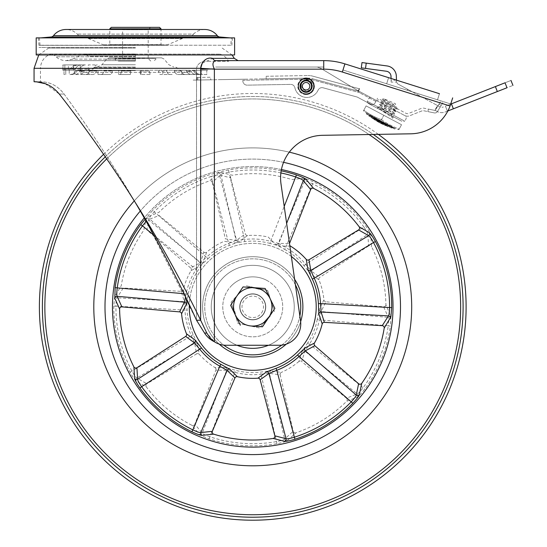 <?xml version="1.0" encoding="UTF-8"?>
<svg xmlns="http://www.w3.org/2000/svg" width="547" height="547" viewBox="0 0 547 547"><rect width="100%" height="100%" fill="white"/><g stroke="black" fill="none" stroke-linecap="round" stroke-linejoin="round"><path stroke-width="0.41" stroke-dasharray="2.73 2.05" d="M234.608 54.96L36.191 54.96M36.191 37.887L234.608 37.887M135.403 45.353L38.96 45.353L135.403 45.353M135.403 47.486L38.96 47.486L135.403 47.486M196.523 69.168L196.523 320.241L196.523 69.168M45.162 83.705L59.281 94.022C77.168 116.757 107.568 157.974 135.403 202.691C109.325 157.974 80.847 116.757 64.088 94.022C53.804 80.662 42.14 82.112 40.457 81.715L40.457 81.715C42.153 82.105 53.852 80.696 64.088 94.022C80.847 116.757 109.338 157.994 135.403 202.691C156.613 236.133 183.601 284.782 200.646 320.241L206.814 333.061L214.376 341.752L214.376 69.168L200.646 69.168L200.681 68.307L214.349 68.922C212.133 64.587 212.571 61.825 215.662 60.635L228.222 60.635L215.662 60.635A4.267 3.337 90 0 1 212.708 58.358L234.287 58.358M34.058 81.715L40.457 81.715L40.457 68.307L196.558 68.307L40.457 68.307C40.827 61.408 44.218 56.683 50.645 54.139L220.154 54.139L36.191 53.975L135.403 53.975L51.664 53.975L53.804 54.796L135.403 54.796L135.403 53.975L135.403 54.796L53.804 54.796L55.992 56.772L135.403 56.772L135.403 54.796L135.403 56.772L55.992 56.772C58.871 59.302 62.228 60.587 66.057 60.635L72.628 59.124L135.403 59.124L135.403 60.635L135.403 56.772L135.403 60.635L66.057 60.635L135.403 60.635L135.403 59.124L72.628 59.124L81.353 54.885L135.403 54.885L135.403 59.124L135.403 54.885L81.353 54.885L84.197 54.235L135.403 54.235L135.403 54.885L135.403 54.235L84.197 54.235L88.881 56.225L135.403 56.225L135.403 54.235L135.403 56.225L88.881 56.225M200.646 69.168L200.646 320.241L196.523 320.241L146.172 221.412L148.271 219.737L200.489 262.471L203.901 252.208L159.054 215.504L148.271 219.737M365.519 68.416L361.287 67.842L362.005 62.556L366.23 63.131L365.519 68.416L386.387 71.24A5.333 5.333 0 0 1 391.009 76.389L391.153 82.132L396.479 82.002L397.594 83.821L407.693 89.325L407.194 90.241L386.661 83.773L388.589 77.667L439.46 93.708L388.589 77.667L439.46 93.708L437.532 99.807L439.46 93.708M366.23 63.131L387.105 65.955A10.666 10.666 0 0 1 396.343 76.259L396.479 82.002L397.594 83.821L412.383 91.882L437.532 99.807L408.294 90.59L412.383 91.882L407.693 89.325M445.449 106.173L447.398 111.137L445.449 106.173L447.398 111.137L445.449 106.173L450.721 104.108L445.449 106.173L447.398 111.137L445.449 106.173L447.398 111.137L453.36 108.798L451.412 103.834L505.038 82.795C512.977 79.684 512.977 79.684 505.038 82.795L506.987 87.759C514.925 84.648 514.925 84.648 506.987 87.759L483.056 97.154M447.398 111.137L445.279 111.971A9.6 9.6 0 0 1 437.183 111.465A9.6 9.6 0 0 0 445.279 111.971L447.856 110.959M437.545 105.585L439.733 106.781A4.267 4.267 0 0 0 443.33 107.007A4.267 4.267 0 0 1 439.733 106.781L437.73 105.687L435.18 110.371L437.183 111.465L434.803 110.166L437.545 105.585L434.92 104.156L437.73 105.687M391.153 82.132L391.057 78.447M396.438 80.142L391.105 80.347M396.438 80.218L396.479 82.002M135.403 48.074L48.615 48.074L135.403 48.074M202.24 63.281L212.708 58.358M226.089 345.253A21.333 21.333 -0.1 0 1 214.376 341.752L214.369 69.161L214.376 341.752A21.333 21.333 179.9 0 0 226.089 345.253L279.428 345.253A21.333 21.333 0 0 0 300.549 320.904A21.333 21.333 0 0 1 279.428 345.253A21.333 21.333 0 0 0 300.549 320.904L281.014 184.004A42.673 42.673 0 0 1 322.532 135.314L410.79 133.81A42.673 42.673 0 0 0 450.065 105.995L342.34 72.033L344.904 63.89A70.406 70.406 0 0 0 323.735 60.635L215.662 60.635L323.735 60.635L323.735 69.168L214.369 69.161L323.735 69.161A61.873 61.873 0 0 1 342.34 72.033L342.983 69.995L342.34 72.033A61.873 61.873 0 0 0 323.735 69.168L214.376 69.168M452.684 97.872L450.755 103.978L342.983 69.995L450.755 103.978L450.277 105.503L450.721 104.108M311.633 86.235A5.545 5.545 0 0 1 306.088 91.787A5.545 5.545 0 0 1 300.535 86.235A5.545 5.545 0 0 1 306.088 80.689A5.545 5.545 0 0 1 311.633 86.235A5.545 5.545 0 0 0 306.088 80.689A5.545 5.545 0 0 0 300.535 86.235A5.545 5.545 0 0 0 306.088 91.787A5.545 5.545 0 0 0 311.633 86.235A5.545 5.545 0 0 1 306.088 91.787A5.545 5.545 0 0 1 300.535 86.235A5.545 5.545 0 0 1 306.088 80.689A5.545 5.545 0 0 1 311.633 86.235A5.545 5.545 0 0 0 306.088 80.689A5.545 5.545 0 0 0 300.535 86.235A5.545 5.545 0 0 0 306.088 91.787A5.545 5.545 0 0 0 311.633 86.235M265.76 306.846A13.012 13.012 0 0 1 252.748 319.865A13.012 13.012 0 0 1 239.73 306.846A13.012 13.012 0 0 1 252.748 293.835A13.012 13.012 0 0 1 265.76 306.846A13.012 13.012 0 0 0 252.748 293.835A13.012 13.012 0 0 0 239.73 306.846A13.012 13.012 0 0 0 252.748 319.865A13.012 13.012 0 0 0 265.76 306.846A13.012 13.012 0 0 1 252.748 319.865A13.012 13.012 0 0 1 239.73 306.846A13.012 13.012 0 0 1 252.748 293.835A13.012 13.012 0 0 1 265.76 306.846A13.012 13.012 0 0 0 252.748 293.835A13.012 13.012 0 0 0 239.73 306.846A13.012 13.012 0 0 0 252.748 319.865A13.012 13.012 0 0 0 265.76 306.846M196.564 68.307C197.515 61.51 206.349 60.56 208.284 61.339C206.588 60.512 197.549 61.49 196.564 68.307M208.284 61.339L228.619 61.339L208.284 61.339M146.199 218.848A2.133 2.092 13.4 0 1 149.215 218.615C149.495 217.412 151.177 215.156 154.254 211.86L152.729 210.383C148.866 214.568 146.692 217.391 146.199 218.848L145.762 220.68L135.403 202.691M214.376 341.752C210.294 339.742 207.019 336.849 204.544 333.061L196.523 320.241M410.79 133.81A42.673 42.673 0 0 0 450.065 105.995A42.673 42.673 0 0 1 410.79 133.81L322.532 135.314L410.79 133.81M281.014 184.004A42.673 42.673 0 0 1 322.532 135.314A42.673 42.673 0 0 0 281.014 184.004L300.549 320.904L281.014 184.004M450.749 104.012L450.065 105.995L450.755 103.978L450.065 105.995L342.34 72.033A61.873 61.873 0 0 0 323.735 69.168M388.589 77.667L386.661 83.773L407.406 90.31L407.891 89.434M412.383 91.882L434.92 104.156L412.383 91.882M435.18 110.371L434.803 110.166M323.598 67.035L317.171 67.035L323.598 67.035M215.662 67.035L323.735 67.035L215.662 67.035C245.227 67.035 245.227 67.035 215.662 67.035M322.115 69.127A19.2 19.2 -149 0 0 317.171 67.035A19.2 19.2 31 0 1 322.115 69.127L358.135 90.768L322.115 69.127M359.454 88.573L358.135 90.768L359.454 88.573M385.32 112.477C373.827 106.371 373.827 106.371 385.32 112.477C396.814 118.59 396.814 118.59 385.32 112.477M368.528 103.554L402.113 121.407L368.528 103.554A2.133 2.133 0 0 1 367.413 101.352A5.333 5.333 0 0 1 370.428 97.311L404.718 115.54L370.428 97.311M406.223 116.34L404.718 115.54L406.223 116.34A5.333 5.333 0 0 1 404.554 121.099L367.413 101.352L404.554 121.099A2.133 2.133 0 0 1 402.113 121.407M312.05 78.611L311.769 79.643L312.05 78.611L358.524 91.219L312.05 78.611A14.509 14.509 0 0 0 307.995 78.112L241.542 79.267L307.995 78.112A14.509 14.509 0 0 1 312.05 78.611L358.524 91.219A8.109 8.109 0 0 1 358.593 91.233A8.109 8.109 0 0 0 358.524 91.219L312.05 78.611M358.251 92.245L358.524 91.219A8.109 8.109 0 0 1 360.213 91.882L359.707 92.826L375.885 101.421L375.085 102.932C374.004 104.559 372.562 104.997 370.757 104.251C372.562 104.997 374.004 104.559 375.085 102.932L376.384 100.484L360.213 91.882L376.384 100.484L375.085 102.932C374.004 104.559 372.562 104.997 370.757 104.251L357.198 97.045L323.092 87.8L357.198 97.045L370.757 104.251L357.198 97.045L323.092 87.8A4.267 4.267 0 0 0 318.08 90.173A12.266 12.266 0 0 1 294.888 87.752A4.267 4.267 0 0 0 290.642 84.388L247.189 85.147A4.267 4.267 -136 0 1 242.847 80.956A4.267 4.267 -136 0 0 247.189 85.147L290.642 84.388A4.267 4.267 0 0 1 294.888 87.752A12.266 12.266 0 0 0 318.08 90.173A4.267 4.267 0 0 1 323.092 87.8L357.198 97.045L370.757 104.251C372.562 104.997 374.004 104.559 375.085 102.932L377.587 98.221L375.885 101.421L359.707 92.826A7.043 7.043 0 0 0 358.251 92.245A7.043 7.043 0 0 1 359.707 92.826L360.213 91.882A8.109 8.109 0 0 0 358.524 91.219L358.251 92.245L311.769 79.643A13.443 13.443 0 0 0 308.016 79.178A13.443 13.443 0 0 1 311.769 79.643L358.251 92.245M301.335 85.27A5.545 5.545 0 0 0 306.976 90.72A5.545 5.545 0 0 0 312.426 85.072A5.545 5.545 0 0 0 306.785 79.623A5.545 5.545 0 0 0 301.335 85.27A5.545 5.545 0 0 1 306.785 79.623A5.545 5.545 0 0 1 312.426 85.072A5.545 5.545 0 0 1 306.976 90.72A5.545 5.545 0 0 1 301.335 85.27M242.841 80.313L242.847 80.956L242.841 80.313L308.016 79.178L242.841 80.313M359.652 88.682L358.449 90.946L359.652 88.682M197.829 77.469L210.622 77.25L210.663 79.807L197.877 80.033L197.829 77.469L196.852 77.489L196.893 80.047L196.852 77.489L196.893 80.047L212.626 79.773L193.098 80.115L241.542 79.267L193.098 80.115L212.626 79.773L210.663 79.807L210.622 77.25L197.829 77.469L197.877 80.033L196.893 80.047M359.283 88.771L358.593 91.233L359.283 88.771A10.666 10.666 0 0 0 359.194 88.744A10.666 10.666 0 0 1 359.283 88.771M312.72 76.142L359.194 88.744L312.72 76.142A17.066 17.066 0 0 0 307.954 75.548A17.066 17.066 0 0 1 312.72 76.142M266.157 76.279L307.954 75.548L266.157 76.279L266.198 78.836L307.995 78.112L261.931 78.912L266.198 78.836L266.157 76.279M244.953 79.212L220.701 79.636L244.953 79.212M360.213 91.882L358.511 90.98L360.213 91.882M376.384 100.484L404.718 115.54A5.764 5.764 0 0 0 409.539 115.814L422.209 110.802A2.133 2.133 0 0 1 423.419 110.692L434.311 112.908A2.988 2.988 0 0 0 437.456 111.54L442.872 102.699L437.456 111.54A2.988 2.988 0 0 1 434.311 112.908L427.877 111.602L434.311 112.908A2.988 2.988 0 0 0 437.456 111.54A2.988 2.988 0 0 1 434.311 112.908L423.419 110.692A2.133 2.133 0 0 0 422.209 110.802L409.539 115.814A5.764 5.764 0 0 1 404.718 115.54L376.384 100.484M439.015 104.094L435.268 110.207A0.424 0.424 0 0 1 434.824 110.398L428.39 109.092L427.877 111.602L428.39 109.092L434.824 110.398A0.424 0.424 0 0 0 435.268 110.207L440.691 101.366L439.015 104.094L441.203 105.434L439.015 104.094L441.203 105.434L437.456 111.54L441.203 105.434M435.268 110.207A0.424 0.424 0 0 1 434.824 110.398L423.932 108.183A4.691 4.691 0 0 0 421.272 108.415L408.595 113.434A3.2 3.2 0 0 1 405.915 113.284L378.715 98.822L377.512 101.079M398.893 129.666L401.525 124.723L366.107 105.892L401.525 124.723L399.269 128.955L398.284 128.764L399.132 129.215L398.284 128.764A106.986 92.648 118 0 1 382.271 120.251L380.575 119.349L382.271 120.251A106.986 92.648 118 0 0 398.284 128.764L399.132 129.215L398.893 129.666A108.846 108.846 0 0 1 395.378 128.504L366.415 113.106L366.381 114.008L367.003 113.544L394.681 128.258A108.846 108.846 0 0 1 392.445 127.424L368.945 114.932L368.904 116.08L369.717 115.472L391.563 127.082A108.846 108.846 0 0 1 389.491 126.241L371.577 116.716L371.529 117.961L372.432 117.277L388.548 125.844A108.846 108.846 0 0 1 386.531 124.955L374.298 118.453L374.257 119.649L375.153 118.972L385.621 124.538A108.846 108.846 0 0 1 383.659 123.601L377.027 120.08L376.986 121.338L377.95 120.607L382.702 123.13L377.95 120.607M363.475 110.843L363.721 110.385L364.569 110.836L363.851 110.132L366.107 105.892L363.851 110.132L364.569 110.836A106.986 92.648 -62 0 0 380.575 119.349L382.271 120.251L381.56 119.547L383.816 115.308L381.56 119.547L380.575 119.349A106.986 92.648 -62 0 1 364.569 110.836L363.721 110.385L363.475 110.843A108.846 108.846 0 0 0 366.415 113.106L395.378 128.504L394.64 129.037L366.381 114.008L394.64 129.037L394.681 128.258L367.003 113.544A108.846 108.846 0 0 0 368.945 114.932L392.445 127.424L391.515 128.094L368.904 116.08L391.515 128.094L391.563 127.082L369.717 115.472A108.846 108.846 0 0 0 371.577 116.716L389.491 126.241L388.486 126.972L371.529 117.961L388.486 126.972L388.548 125.844L372.432 117.277A108.846 108.846 0 0 0 374.298 118.453L386.531 124.955L385.56 125.66L374.257 119.649L385.56 125.66L385.621 124.538L375.153 118.972A108.846 108.846 0 0 0 377.027 120.08L383.659 123.601L382.633 124.347L376.986 121.338L382.633 124.347L382.702 123.13M377.533 107.581L378.551 107.793L377.533 107.581C376.411 107.67 394.045 118.036 392.616 118.289L393.218 117.167L391.296 116.511L390.961 114.754L392.602 115.232L393.218 117.167C393.956 117.031 379.221 108.675 377.868 107.431L377.881 107.178C377.382 106.398 394.886 115.109 394.572 114.385L394.004 112.6L379.666 106.665L392.602 115.232M394.572 114.385C395.29 114.207 378.018 104.415 379.262 104.552L395.98 111.745L395.413 109.961L381.061 104.026L394.004 112.6M395.98 111.745C396.568 111.485 380.384 102.385 380.664 101.913L380.691 101.899C380.103 101.099 397.737 109.851 397.375 109.113L396.807 107.321L382.462 101.386L395.413 109.961M397.375 109.113C398.107 108.942 381.334 99.465 382.066 99.28L395.563 105.25L395.44 103.725L383.871 98.747L396.807 107.321M379.262 104.552L381.061 104.026M306.088 91.568A5.333 5.333 0 0 0 311.421 86.235A5.333 5.333 0 0 0 306.088 80.901A5.333 5.333 0 0 0 300.754 86.235A5.333 5.333 0 0 0 306.088 91.568A5.333 5.333 0 0 0 311.421 86.235A5.333 5.333 0 0 0 306.088 80.901A5.333 5.333 0 0 0 300.754 86.235A5.333 5.333 0 0 0 306.088 91.568M306.088 94.556A8.321 8.321 0 0 1 297.766 86.235A8.321 8.321 0 0 1 306.088 77.913A8.321 8.321 0 0 1 314.409 86.235A8.321 8.321 0 0 1 306.088 94.556A8.321 8.321 0 0 0 314.409 86.235A8.321 8.321 0 0 0 306.088 77.913M313.821 86.235A7.733 7.733 0 0 0 306.088 78.501A7.733 7.733 0 0 0 298.354 86.235A7.733 7.733 0 0 0 306.088 93.968A7.733 7.733 0 0 0 313.821 86.235M306.088 82.501A3.733 3.733 0 0 0 302.354 86.235A3.733 3.733 0 0 0 306.088 89.968A3.733 3.733 0 0 0 309.821 86.235A3.733 3.733 0 0 0 306.088 82.501M120.039 61.059L135.403 61.059L120.039 61.059L122.596 58.502L155.669 58.502L122.596 58.502L122.596 29.695L135.403 29.695L122.596 29.695L120.251 27.35L159.512 27.35M110.439 45.271L160.36 45.271L110.439 45.271L109.797 44.635L135.403 44.635L109.797 44.635L109.797 29.483M181.919 74.501L178.028 74.501A6.4 4.157 90 0 1 174.336 71.042A6.4 4.157 90 0 0 178.028 74.501L189.864 74.501L181.919 74.501L181.919 70.235L166.035 70.235L182.513 70.235L173.474 70.235A1.491 0.971 -90 0 1 174.336 71.042L180.989 71.042A6.4 4.868 -90 0 0 185.31 74.501L189.864 74.501L185.31 74.501A6.4 4.868 -90 0 1 180.989 71.042A1.491 1.135 90 0 0 179.984 70.235L185.385 70.235A1.491 1.272 -90 0 1 186.52 71.042A1.491 1.272 -90 0 0 185.392 70.235L181.919 70.235M180.989 71.042L174.336 71.042A1.491 0.971 -90 0 0 173.474 70.235L179.984 70.235M189.563 70.235A1.491 1.381 90 0 1 190.794 71.042A6.4 5.914 -90 0 0 196.045 74.501L191.368 74.501A6.4 5.456 90 0 1 186.52 71.042A6.4 5.456 90 0 0 191.368 74.501L201.57 74.501L201.57 70.235L205.939 70.235L192.407 70.235A1.491 1.45 -90 0 1 193.7 71.042A1.491 1.45 -90 0 0 192.407 70.235L205.939 70.235L201.57 70.235L201.57 74.501L196.045 74.501A6.4 5.914 -90 0 1 190.794 71.042A1.491 1.381 90 0 0 189.563 70.235L185.392 70.235L189.563 70.235M193.85 70.235A1.491 1.491 90 0 1 195.17 71.042A6.4 6.379 -90 0 0 200.838 74.501L199.224 74.501A6.4 6.222 90 0 1 193.7 71.042A6.4 6.222 90 0 0 199.224 74.501L206.8 74.501L206.8 70.235L193.85 70.235L207.716 70.235L206.8 70.235L206.8 74.501L200.838 74.501A6.4 6.379 -90 0 1 195.17 71.042A1.491 1.491 90 0 0 193.85 70.235L192.407 70.235L193.85 70.235M189.864 70.235L189.864 74.501M166.726 71.042A1.491 0.779 90 0 0 166.035 70.235A1.491 0.779 90 0 1 166.726 71.042A6.4 3.344 -90 0 0 169.7 74.501A6.4 3.344 -90 0 1 166.726 71.042L158.343 71.042A6.4 2.448 90 0 0 160.517 74.501L172.825 74.501L162.808 74.501L162.808 70.235L163.163 70.235L149.085 70.235L157.837 70.235A1.491 0.574 -90 0 1 158.343 71.042A1.491 0.574 -90 0 0 157.837 70.235L149.085 70.235A1.491 0.349 90 0 1 149.399 71.042A6.4 1.497 -90 0 0 150.726 74.501L140.552 74.501L141.017 74.501L141.017 70.235L141.017 74.501L140.552 74.501A6.4 0.499 90 0 1 140.107 71.042L139.998 70.235L140.107 71.042A6.4 0.499 90 0 0 140.552 74.501L150.726 74.501A6.4 1.497 -90 0 1 149.399 71.042A1.491 0.349 90 0 0 149.085 70.235L163.163 70.235L162.808 70.235L162.808 74.501L172.825 74.501L160.517 74.501A6.4 2.448 90 0 1 158.343 71.042L166.726 71.042M88.286 70.235L88.888 70.235L88.888 69.168L92.771 69.168A1.067 0.691 90 0 0 93.387 68.594A6.831 4.431 -90 0 1 97.325 64.902L88.286 64.902L88.286 70.235L97.975 70.235L97.975 74.501L101.106 74.501L97.975 74.501L97.975 70.235L112.962 70.235L104.764 70.235A1.491 0.779 -90 0 0 104.074 71.042A6.4 3.344 90 0 1 101.106 74.501L110.282 74.501A6.4 2.448 -90 0 0 112.456 71.042A1.491 0.574 90 0 1 112.962 70.235L121.714 70.235L118.678 70.235L118.678 74.501L120.08 74.501L118.678 74.501L118.678 70.235L107.643 70.235L121.714 70.235A1.491 0.349 -90 0 0 121.407 71.042A6.4 1.497 90 0 1 120.08 74.501L130.248 74.501A6.4 0.499 -90 0 0 130.699 71.042L130.801 70.235L129.707 70.235L141.092 70.235L129.707 70.235L130.801 70.235L130.699 71.042A6.4 0.499 -90 0 1 130.248 74.501L120.08 74.501A6.4 1.497 90 0 0 121.407 71.042A1.491 0.349 -90 0 1 121.714 70.235L112.962 70.235A1.491 0.574 90 0 0 112.456 71.042A6.4 2.448 -90 0 1 110.282 74.501L101.106 74.501A6.4 3.344 90 0 0 104.074 71.042A1.491 0.779 -90 0 1 104.771 70.235L97.325 70.235A1.491 0.971 90 0 0 96.463 71.042A6.4 4.157 -90 0 1 92.771 74.501L80.935 74.501L88.888 74.501L88.888 70.235L97.325 70.235L73.551 70.235L73.551 64.902L85.414 64.902L73.551 64.902L73.551 70.235L80.935 70.235L80.935 74.501L80.935 70.235L90.823 70.235A1.491 1.135 -90 0 0 89.811 71.042A1.491 1.135 -90 0 1 90.823 70.235L85.414 70.235A1.491 1.272 90 0 0 84.279 71.042A6.4 5.456 -90 0 1 79.431 74.501L74.761 74.501A6.4 5.914 90 0 0 80.012 71.042A1.491 1.381 -90 0 1 81.236 70.235L64.861 70.235L69.23 70.235L69.23 74.501L74.33 74.501L74.33 70.235L74.33 74.501L69.23 74.501L69.23 70.235L81.236 70.235A1.491 1.381 -90 0 0 80.012 71.042A6.4 5.914 90 0 1 74.761 74.501L79.431 74.501A6.4 5.456 -90 0 0 84.279 71.042A1.491 1.272 90 0 1 85.414 70.235L97.325 70.235M110.282 74.501L97.975 74.501L110.282 74.501M130.248 74.501L118.678 74.501L130.248 74.501M83.882 37.593L186.924 37.593L83.882 37.593A11.521 11.521 0 0 1 88.361 38.495L103.376 44.833A5.545 5.545 0 0 0 105.53 45.271L165.269 45.271L105.53 45.271M186.924 37.593A11.521 11.521 0 0 0 182.438 38.495L167.43 44.833A5.545 5.545 0 0 1 165.269 45.271M230.772 45.23L40.027 45.23L230.772 45.23L231.408 38.003L39.398 38.003L230.096 37.887M40.027 45.23L39.398 38.003L40.704 37.887M189.057 37.593A2.345 2.345 0 0 0 190.705 36.909L80.094 36.909L190.705 36.909L193.549 34.092L77.25 34.092L193.549 34.092A15.897 15.897 0 0 1 204.742 29.483L66.057 29.483A15.897 15.897 0 0 1 77.25 34.092L80.094 36.909A2.345 2.345 0 0 0 81.749 37.593L189.057 37.593L81.749 37.593M135.403 44.635L161.003 44.635L135.403 44.635M109.797 28.841L161.003 28.841M111.294 27.35L120.251 27.35M135.403 27.35L150.548 27.35L135.403 27.35M135.403 29.695L148.203 29.695L135.403 29.695M135.403 61.059L117.694 61.059L135.403 61.059M135.403 58.502L135.403 57.859L115.13 57.859L161.604 57.859L109.195 57.859L155.669 57.859L115.13 58.502L135.403 58.502M135.403 67.035L95.185 67.035L135.403 67.035M135.403 70.235L130.801 70.235L135.403 70.235M69.961 69.168A1.067 1.067 -90 0 0 70.905 68.594A6.831 6.803 90 0 1 76.949 64.902L63.083 64.902L76.949 64.902A6.831 6.803 90 0 0 70.905 68.594A1.067 1.067 -90 0 1 69.961 69.168L63.999 69.168L63.999 70.235L63.083 70.235L63.083 64.902L62.857 70.235L63.999 70.235L63.999 74.501L65.756 74.501L65.756 70.235L65.756 74.501L63.999 74.501L63.999 70.235L76.956 70.235L63.999 70.235L63.999 69.168L69.961 69.168M64.861 64.902L64.861 70.235L78.392 70.235A1.491 1.45 90 0 0 77.1 71.042A6.4 6.222 -90 0 1 71.575 74.501L69.961 74.501A6.4 6.379 90 0 0 75.63 71.042L77.1 71.042L75.63 71.042A1.491 1.491 -90 0 1 76.956 70.235A1.491 1.491 -90 0 0 75.63 71.042A6.4 6.379 90 0 1 69.961 74.501L71.575 74.501A6.4 6.222 -90 0 0 77.1 71.042A1.491 1.45 90 0 1 78.392 70.235L64.861 70.235L64.861 64.902L78.392 64.902L64.861 64.902L68.382 64.902L68.382 70.235L68.382 64.902L64.861 64.902M81.236 64.902L68.382 64.902L81.236 64.902A6.831 6.311 90 0 0 75.636 68.594A1.067 0.985 -90 0 1 74.761 69.168A1.067 0.985 -90 0 0 75.636 68.594A6.831 6.311 90 0 1 81.236 64.902M69.23 69.168L69.23 70.235L69.23 69.168L74.761 69.168L69.23 69.168L74.33 69.168L74.33 70.235L74.33 69.168L69.23 69.168M80.238 64.902L80.238 70.235L80.238 64.902L73.551 64.902L80.238 64.902M80.935 70.235L80.935 69.168L88.888 69.168L88.888 70.235M96.463 71.042L89.811 71.042A6.4 4.868 90 0 1 85.489 74.501L92.771 74.501L85.489 74.501A6.4 4.868 90 0 0 89.811 71.042L96.463 71.042A6.4 4.157 -90 0 1 92.771 74.501L88.888 74.501M79.431 69.168A1.067 0.909 90 0 0 80.245 68.594A6.831 5.819 -90 0 1 85.414 64.902A6.831 5.819 -90 0 0 80.245 68.594A1.067 0.909 90 0 1 79.431 69.168L74.33 69.168L79.431 69.168M71.575 69.168A1.067 1.039 90 0 0 72.498 68.594A6.831 6.639 -90 0 1 78.392 64.902A6.831 6.639 -90 0 0 72.498 68.594A1.067 1.039 90 0 1 71.575 69.168L65.756 69.168L65.756 70.235L65.756 69.168L63.999 69.168L71.575 69.168M78.392 70.235L76.956 70.235L78.392 70.235M316.057 311.421A63.473 63.473 0 0 0 257.316 243.538A63.473 63.473 0 0 0 189.44 302.279A63.473 63.473 0 0 0 248.174 370.155A63.473 63.473 0 0 0 316.057 311.421M145.406 222.205L143.752 230.328A133.174 133.174 0 0 0 121.284 285.582L114.603 296.871L113.79 306.129L115.916 306.142C116.012 301.623 116.381 298.84 117.024 297.787L123.26 288.023L181.119 291.353L184.387 301.664L184.968 310.115L187.095 310.012L186.623 299.79L183.3 289.76A71.513 71.513 0 0 1 191.088 270.615L200.462 265.753L207.935 258.758L206.486 257.206L200.168 262.847A2.133 2.092 65.1 0 1 200.462 265.753M207.935 258.758A65.729 65.729 0 0 1 229.446 245.384L239.018 241.781L247.538 235.518A71.513 71.513 0 0 1 268.153 237.008L275.674 244.427L284.631 249.37L285.664 247.511L278.341 243.251L304.672 181.119C305.903 181.009 308.563 181.912 312.652 183.826L313.581 181.912C308.412 179.539 305.055 178.343 303.517 178.322L291.838 179.539A133.174 133.174 0 0 0 232.345 175.245L220.967 172.367C219.45 172.161 215.956 172.859 210.486 174.472A138.959 138.959 0 0 0 152.729 210.383M284.631 249.37A65.729 65.729 0 0 1 304.002 265.692L310.388 273.685L318.969 279.852A71.513 71.513 0 0 1 323.927 299.913L319.202 309.363L317.267 319.414L319.352 319.817L321.144 311.537L325.862 301.8L383.597 306.819L388.363 317.376C388.849 318.511 388.814 321.321 388.261 325.807L390.367 326.101L390.893 316.822L385.902 304.686A133.174 133.174 0 0 0 371.604 246.779L370.825 235.066C370.551 233.555 368.808 230.451 365.587 225.747A138.959 138.959 0 0 0 313.581 181.912M113.79 306.129A138.959 138.959 0 0 0 130.097 372.165C132.887 377.122 134.897 380.062 136.128 380.986L146.288 386.859A133.174 133.174 0 0 0 191.901 425.306L199.409 434.325C200.517 435.385 203.757 436.868 209.125 438.783A138.959 138.959 0 0 0 276.967 443.679C282.546 442.557 285.965 441.559 287.216 440.663L295.948 432.821A133.174 133.174 0 0 0 346.607 401.32L357.506 396.965C358.853 396.24 361.266 393.621 364.746 389.102A138.959 138.959 0 0 0 390.367 326.101M112.826 296.748A140.285 140.285 0 0 0 242.642 446.762A140.285 140.285 0 0 0 392.664 316.952A140.285 140.285 0 0 0 262.847 166.931A140.285 140.285 0 0 0 112.826 296.748M400.11 317.486A147.752 147.752 0 0 0 263.387 159.485A147.752 147.752 0 0 0 105.38 296.207A147.752 147.752 0 0 0 242.109 454.215A147.752 147.752 0 0 0 400.11 317.486A147.752 147.752 0 0 0 263.387 159.485A147.752 147.752 0 0 0 105.38 296.207A147.752 147.752 0 0 0 242.109 454.215A147.752 147.752 0 0 0 400.11 317.486M283.558 162.343A147.752 147.752 0 0 0 140.264 211.046A147.752 147.752 0 0 1 283.558 162.343M291.353 256.468A63.473 63.473 0 0 0 189.31 304.734M290.457 246.082L279.886 246.136L270.02 243.429L270.58 241.377L278.799 243.436L289.616 243.511M270.02 243.429A65.729 65.729 0 0 0 244.762 241.603L234.608 242.868L224.161 241.295A71.513 71.513 0 0 0 206.609 252.208L203.395 262.273L197.768 270.82A65.729 65.729 0 0 0 188.23 294.279L187.177 300.241M294.607 279.25A50.139 50.139 0 0 0 202.739 303.236A50.139 50.139 0 0 0 249.138 356.856A50.139 50.139 0 0 0 302.758 310.457A50.139 50.139 0 0 0 256.358 256.837A50.139 50.139 0 0 0 202.739 303.236A50.139 50.139 0 0 0 249.138 356.856A50.139 50.139 0 0 0 302.758 310.457A50.139 50.139 0 0 0 256.358 256.837A50.139 50.139 0 0 0 219.197 344.111A50.139 50.139 0 0 1 218.28 270.43A50.139 50.139 0 0 1 289.165 272.385A50.139 50.139 0 0 1 286.279 344.118A50.139 50.139 0 0 0 300.645 321.67M202.739 303.236A50.139 50.139 0 0 0 249.138 356.856A50.139 50.139 0 0 0 302.758 310.457A50.139 50.139 0 0 0 256.358 256.837A50.139 50.139 0 0 0 202.739 303.236M229.446 245.384L228.694 243.401A67.855 67.855 0 0 0 206.486 257.206L154.254 211.86A136.832 136.832 0 0 1 211.135 176.496L210.486 174.472M190.63 267.955L146.869 229.959L149.215 218.615L200.168 262.847L190.63 267.955A2.133 2.099 58.6 0 1 191.088 270.615M304.002 265.692L305.657 264.365A67.855 67.855 0 0 0 285.664 247.511L312.652 183.826A136.832 136.832 0 0 1 363.858 226.991L365.587 225.747M310.388 273.685A2.133 2.092 -56.8 0 1 311.099 270.861L305.657 264.365L363.858 226.991C366.435 230.704 367.775 233.172 367.878 234.403A2.133 2.092 -5.2 0 1 370.825 235.066M318.969 279.852A2.133 2.099 -50.4 0 1 319.804 277.281L311.099 270.861L367.878 234.403L368.569 245.965A2.133 2.092 -1.7 0 1 371.604 246.779M185.536 296.823L186.144 293.876A67.855 67.855 0 0 1 195.99 269.657L200.489 262.471A2.133 2.092 -164.8 0 0 203.395 262.273M184.018 293.691L188.23 294.279M153.796 235.121L197.768 270.82M203.901 252.208A2.133 2.099 -158.4 0 0 206.609 252.208M279.886 246.136A2.133 2.092 87.2 0 1 278.799 243.436L286.628 223.347M289.773 245.371A2.133 2.099 93.6 0 1 289.541 243.757M244.762 241.603L244.502 239.497A67.855 67.855 0 0 1 270.58 241.377L284.214 206.404M280.891 172.941A136.832 136.832 0 0 0 228.899 172.107C224.461 172.968 221.781 173.802 220.851 174.609L212.284 182.411A2.133 2.092 45.9 0 0 209.549 180.879L218.274 173.03C219.525 172.141 222.944 171.136 228.53 170.014A138.959 138.959 0 0 1 281.192 170.828M212.284 182.411L225.357 238.868L236.072 240.352L220.851 174.609A2.133 2.092 49.4 0 0 218.274 173.03M236.072 240.352L244.502 239.497L228.53 170.014M281.432 169.529A140.285 140.285 0 0 0 144.217 217.959M145.023 219.388L147.991 216.728L158.89 212.373A133.174 133.174 0 0 1 209.549 180.879M295.948 432.821A2.133 2.092 -134.1 0 1 293.213 431.282L284.638 439.084C283.708 439.891 281.028 440.725 276.591 441.586A136.832 136.832 0 0 1 209.795 436.766C205.528 435.275 202.992 434.065 202.185 433.128L194.828 424.178L215.874 370.182L226.697 370.257L234.916 372.316L235.47 370.264L225.603 367.557L215.039 367.611A71.513 71.513 0 0 1 199.238 354.292L197.508 343.872L193.166 334.607A65.729 65.729 0 0 1 187.095 310.012M287.216 440.663A2.133 2.092 -130.6 0 1 284.638 439.084L269.418 373.348L280.139 374.825L293.213 431.282M276.967 443.679L260.994 374.203L269.418 373.348A2.133 2.092 -78.9 0 1 270.888 370.825L260.734 372.09A65.729 65.729 0 0 1 235.47 370.264M209.125 438.783L234.916 372.316A67.855 67.855 0 0 0 260.994 374.203L260.734 372.09M199.409 434.325A2.133 2.092 -41.2 0 0 202.185 433.128L226.697 370.257A2.133 2.092 -92.8 0 0 225.603 367.557M280.139 374.825A2.133 2.099 -85.4 0 1 281.336 372.404L270.888 370.825M215.874 370.182A2.133 2.099 -86.4 0 0 215.039 367.611M191.901 425.306A2.133 2.092 -37.7 0 0 194.828 424.178M146.288 386.859A2.133 2.092 -62.1 0 1 146.904 383.782L136.839 378.045C135.779 377.409 134.159 375.112 131.971 371.167A136.832 136.832 0 0 1 115.916 306.142L184.968 310.115A67.855 67.855 0 0 0 191.238 335.502L194.657 343.256L196.564 353.902L146.904 383.782M136.128 380.986A2.133 2.092 -58.6 0 1 136.839 378.045L194.657 343.256A2.133 2.092 -6.9 0 1 197.508 343.872M130.097 372.165L193.166 334.607M196.564 353.902A2.133 2.099 -13.4 0 1 199.238 354.292M115.027 295.517A2.133 2.092 30.8 0 0 117.024 297.787L184.387 301.664A2.133 2.092 -20.8 0 0 186.623 299.79M181.119 291.353A2.133 2.099 -14.4 0 0 183.3 289.76M247.538 235.518A2.133 2.099 -122.4 0 1 245.35 233.931L236.55 240.229L228.694 243.401L211.135 176.496C215.463 175.19 218.226 174.678 219.422 174.965L230.636 177.878A2.133 2.092 -73.7 0 1 232.345 175.245M239.018 241.781A2.133 2.092 -128.8 0 1 236.55 240.229L219.422 174.965A2.133 2.092 -77.2 0 1 220.967 172.367M319.202 309.363A2.133 2.092 29.1 0 0 321.144 311.537L388.363 317.376A2.133 2.092 -22.6 0 0 390.667 315.414M323.927 299.913A2.133 2.099 22.6 0 0 325.862 301.8M317.267 319.414A65.729 65.729 0 0 1 307.722 342.873L309.499 344.042A67.855 67.855 0 0 0 319.352 319.817L388.261 325.807A136.832 136.832 0 0 1 363.03 387.844C360.295 391.447 358.36 393.478 357.225 393.956L346.436 398.189L301.588 361.485L305.007 351.222L309.499 344.042L364.746 389.102M307.722 342.873L302.094 351.42A2.133 2.092 15.2 0 1 305.007 351.222L357.225 393.956A2.133 2.092 66.8 0 1 357.506 396.965M302.094 351.42L298.888 361.485A2.133 2.099 21.6 0 1 301.588 361.485M383.597 306.819A2.133 2.092 -26.1 0 0 385.902 304.686M346.436 398.189A2.133 2.092 70.3 0 1 346.607 401.32M304.672 181.119A2.133 2.092 -94.6 0 0 303.517 178.322M368.569 245.965L319.804 277.281M275.674 244.427A2.133 2.092 -42.9 0 0 278.341 243.251M298.888 361.485A71.513 71.513 0 0 1 281.336 372.404M230.636 177.878L245.35 233.931M378.333 134.364A213.357 213.357 0 0 0 103.574 154.309M411.282 318.292A158.951 158.951 0 0 0 264.194 148.312A158.951 158.951 0 0 0 94.207 295.401A158.951 158.951 0 0 0 241.302 465.388A158.951 158.951 0 0 0 411.282 318.292A158.951 158.951 0 0 0 264.194 148.312A158.951 158.951 0 0 0 94.207 295.401A158.951 158.951 0 0 0 241.302 465.388A158.951 158.951 0 0 0 411.282 318.292A158.951 158.951 0 0 0 264.194 148.312A158.951 158.951 0 0 0 94.207 295.401A158.951 158.951 0 0 0 241.302 465.388A158.951 158.951 0 0 0 411.282 318.292M289.295 152.155A158.951 158.951 0 0 0 134.268 200.886M224.222 276.707A41.497 41.497 0 0 0 237.022 345.253A41.497 41.497 0 0 1 234.178 343.96A41.497 41.497 0 0 0 289.862 325.417A41.497 41.497 0 0 0 271.312 269.733A41.497 41.497 0 0 0 215.634 288.283A41.497 41.497 0 0 0 234.178 343.96A41.497 41.497 0 0 1 215.634 288.283A41.497 41.497 0 0 1 294.218 308.412A41.497 41.497 0 0 1 268.468 345.253A41.497 41.497 0 0 0 282.888 278.32A41.497 41.497 0 0 0 224.222 276.707A41.497 41.497 0 0 0 222.608 335.373A41.497 41.497 0 0 0 281.267 336.986A41.497 41.497 0 0 0 282.888 278.32A41.497 41.497 0 0 0 224.222 276.707M232.14 285.076A29.976 29.976 0 0 0 230.971 327.455A29.976 29.976 0 0 0 273.35 328.617A29.976 29.976 0 0 0 274.519 286.245A29.976 29.976 0 0 0 232.14 285.076M230.314 351.687A50.139 50.139 0 0 0 297.589 329.28A50.139 50.139 0 0 0 275.182 262.006A50.139 50.139 0 0 0 207.908 284.413A50.139 50.139 0 0 0 230.314 351.687M266.157 280.037A29.976 29.976 0 0 1 279.558 320.262A29.976 29.976 0 0 1 239.333 333.656A29.976 29.976 0 0 1 225.938 293.438A29.976 29.976 0 0 1 266.157 280.037M235.483 315.257L233.207 310.587M230.629 305.288L243.039 286.915M248.919 287.325L254.095 287.695M265.158 288.474L270.013 298.436M261.651 312.863A10.742 10.742 0 0 0 258.758 297.944A10.742 10.742 0 0 0 243.846 300.836A10.742 10.742 0 0 0 246.731 315.749A10.742 10.742 0 0 0 261.651 312.863M263.353 314.012A12.8 12.8 0 0 0 259.914 296.242A12.8 12.8 0 0 0 242.136 299.681A12.8 12.8 0 0 1 259.914 296.242A12.8 12.8 0 0 1 263.353 314.012A12.8 12.8 0 0 1 245.582 317.458A12.8 12.8 0 0 1 242.136 299.681A12.8 12.8 0 0 0 245.582 317.458A12.8 12.8 0 0 0 263.353 314.012M236.83 296.098A19.2 19.2 0 0 1 263.497 290.936A19.2 19.2 0 0 1 268.659 317.595A19.2 19.2 0 0 0 263.497 290.936A19.2 19.2 0 0 0 236.83 296.098A19.2 19.2 0 0 0 242 322.757A19.2 19.2 0 0 0 268.659 317.595A19.2 19.2 0 0 1 251.394 326.005M238.526 293.944A19.2 19.2 0 0 0 248.68 325.615L259.517 327.961L266.963 319.749A19.2 19.2 0 0 0 271.032 300.987L267.647 290.43L256.81 288.078A19.2 19.2 0 0 1 271.032 300.987L274.416 311.544L267.647 290.43L245.979 285.732L256.81 288.078A19.2 19.2 0 0 0 238.526 293.944L231.073 302.156L237.849 323.27L248.68 325.615A19.2 19.2 0 0 0 266.963 319.749L259.517 327.961L237.849 323.27L231.073 302.156L238.526 293.944M269.719 315.763L263.264 322.874L269.719 315.763L270.191 316.193L263.743 323.304L270.191 316.193M263.264 322.874L263.743 323.304M255.456 294.334A12.8 12.8 0 0 1 265.261 309.554A12.8 12.8 0 0 1 250.034 319.359A12.8 12.8 0 0 1 240.236 304.139A12.8 12.8 0 0 1 255.456 294.334M251.982 287.688L252.119 287.066L261.5 289.096L252.119 287.066L251.982 287.688L261.37 289.725L261.5 289.096L261.37 289.725L251.982 287.688M236.536 317.089L235.928 317.281L232.995 308.139L235.928 317.281L236.536 317.089L233.603 307.94L236.536 317.089M233.603 307.94L232.995 308.139L233.603 307.94M34.058 68.307L200.681 68.307M495.384 86.583L497.332 91.547M344.904 63.89A70.406 70.406 0 0 0 323.735 60.635M64.088 94.022L59.281 94.022L64.088 94.022M204.544 333.061L206.814 333.061M342.34 72.033L450.065 105.995M186.52 71.042L190.794 71.042L186.52 71.042M193.7 71.042L195.17 71.042L193.7 71.042M166.035 70.235L157.837 70.235L166.035 70.235M140.107 71.042L149.399 71.042L140.107 71.042M139.998 70.235L149.085 70.235L139.998 70.235M104.074 71.042L112.456 71.042L104.074 71.042M121.407 71.042L130.699 71.042L121.407 71.042M121.714 70.235L130.801 70.235L121.714 70.235M182.438 38.495L88.361 38.495L182.438 38.495M103.376 44.833L167.43 44.833L103.376 44.833M53.476 35.664L217.323 35.664M51.069 36.984L219.73 36.984M135.403 64.744L101.94 64.744L135.403 64.744M135.403 59.008L106.74 59.008L135.403 59.008M135.403 70.563L77.906 70.563L135.403 70.563M135.403 68.136L93.263 68.136L135.403 68.136M135.403 67.794L93.551 67.794L135.403 67.794M80.012 71.042L84.279 71.042L80.012 71.042M81.236 70.235L85.414 70.235L81.236 70.235M462.564 321.998A210.369 210.369 0 0 0 267.893 97.024A210.369 210.369 0 0 0 42.926 291.701A210.369 210.369 0 0 0 237.596 516.669A210.369 210.369 0 0 0 462.564 321.998M105.297 156.804A210.369 210.369 0 0 1 373.3 134.453M369.04 134.521A207.894 207.894 0 0 0 106.72 158.876M45.394 291.879A207.894 207.894 0 0 1 267.715 99.492A207.894 207.894 0 0 1 460.102 321.821A207.894 207.894 0 0 1 237.774 514.201A207.894 207.894 0 0 1 45.394 291.879M295.401 284.823A48.006 48.006 0 0 0 219.75 271.982A48.006 48.006 0 0 0 223.778 345.123M281.712 345.13A48.006 48.006 0 0 0 299.859 316.063M231.272 349.779A48.006 48.006 0 0 0 295.681 328.323A48.006 48.006 0 0 0 274.225 263.914A48.006 48.006 0 0 0 209.816 285.37A48.006 48.006 0 0 0 231.272 349.779M38.96 45.353L38.324 37.887M231.839 45.353L232.475 37.887M38.748 54.96L48.615 48.074M222.185 48.074L232.058 54.96M34.112 81.715L40.505 81.715L34.112 81.715M220.154 54.139C223.901 55.452 226.725 57.852 228.619 61.339M196.954 80.047L196.906 77.489M380.691 101.899L382.462 101.386M382.093 99.267L383.871 98.747M379.666 106.665L377.881 107.185M160.36 45.271L161.003 44.635L161.003 29.483M150.76 61.059L148.203 58.502L148.203 29.695L150.548 27.35M155.669 58.502C156.346 59.083 155.492 59.938 153.112 61.059M115.13 57.859L115.13 58.502C114.46 59.083 115.308 59.938 117.694 61.059M161.604 57.859L164.059 59.008L168.859 64.744L173.768 67.035M97.031 67.035L101.94 64.744L106.74 59.008L109.195 57.859M194.028 70.235L186.609 72.368L135.403 72.368L186.609 72.368C182.958 72.293 179.936 70.884 177.536 68.136L175.614 67.035M76.771 70.235L84.197 72.368L135.403 72.368L84.197 72.368C87.841 72.293 90.864 70.884 93.263 68.136L95.185 67.035M62.857 70.235L62.857 64.902"/><path stroke-width="0.82" d="M135.403 54.96L234.608 54.96L234.608 37.887L36.191 37.887L36.191 54.96L135.403 54.96M196.523 320.241L200.646 320.241C183.601 284.782 156.633 236.16 135.403 202.691C155.286 236.16 180.558 284.782 196.523 320.241L204.544 333.061C207.019 336.849 210.294 339.742 214.376 341.752A21.333 21.333 1.1 0 0 226.089 345.253L226.089 345.253A21.333 21.333 -178.9 0 1 214.376 341.752L210.13 338.073L206.814 333.061L200.646 320.241L200.646 69.168L214.349 68.922C212.133 64.587 212.571 61.825 215.662 60.635L323.735 60.635A70.406 70.406 0 0 1 344.904 63.89L439.46 93.708M135.403 202.691C107.581 157.994 77.168 116.757 59.281 94.022C48.355 80.696 35.87 82.105 34.058 81.715L34.058 68.307L38.748 54.96M34.611 81.715L36.273 81.79M36.314 81.79L45.162 83.705M447.856 110.959L506.987 87.759C514.925 84.648 514.925 84.648 506.987 87.759L505.038 82.795L451.412 103.834L450.721 104.108L451.412 103.834L453.36 108.798L483.056 97.154M505.038 82.795C512.977 79.684 512.977 79.684 505.038 82.795M365.519 68.416L366.23 63.131L362.005 62.556L361.287 67.842L386.387 71.24A5.333 5.333 0 0 1 391.009 76.389L391.057 78.447M366.23 63.131L387.105 65.955A10.666 10.666 0 0 1 396.343 76.259L396.438 80.142M232.058 54.96L234.287 58.358L212.708 58.358C205.193 56.594 200.988 63.514 200.681 68.307L200.646 69.168M202.24 63.281L200.681 68.307L214.376 69.168L214.376 341.752M212.708 58.358A4.267 3.337 -90 0 0 215.662 60.635L323.735 60.635A70.406 70.406 0 0 1 344.904 63.89L342.34 72.033L450.065 105.995A42.673 42.673 0 0 1 410.79 133.81L322.532 135.314A42.673 42.673 0 0 0 281.014 184.004L300.549 320.904A21.333 21.333 0 0 1 279.428 345.253L226.089 345.253M450.065 105.995L452.684 97.872M284.529 441.333A2.133 2.092 102.8 0 0 286.074 438.728L268.946 373.464A2.133 2.092 51.2 0 0 266.471 371.919L276.05 368.309L276.803 370.298L268.946 373.464L260.146 379.762L274.854 435.815L286.074 438.728C287.271 439.015 290.033 438.503 294.361 437.203L295.004 439.227C289.548 440.834 286.054 441.532 284.529 441.333L273.151 438.448A133.174 133.174 0 0 1 213.651 434.154L201.98 435.371C200.448 435.357 197.091 434.161 191.908 431.781A138.959 138.959 0 0 1 139.909 387.946C136.688 383.249 134.945 380.144 134.665 378.633L133.892 366.921A133.174 133.174 0 0 1 119.595 309.007L114.822 298.279L115.13 287.599A138.959 138.959 0 0 1 140.75 224.591L142.459 225.849L146.172 221.412L145.762 220.68L145.406 222.205M388.589 77.667L344.904 63.89M298.354 86.235A7.733 7.733 0 0 0 306.088 93.968A7.733 7.733 0 0 0 313.821 86.235A7.733 7.733 0 0 0 306.088 78.501A7.733 7.733 0 0 0 298.354 86.235A7.733 7.733 0 0 0 306.088 93.968A7.733 7.733 0 0 0 313.821 86.235A7.733 7.733 0 0 0 306.088 78.501A7.733 7.733 0 0 0 298.354 86.235M306.088 82.501A3.733 3.733 0 0 1 309.821 86.235A3.733 3.733 0 0 1 306.088 89.968A3.733 3.733 0 0 1 302.354 86.235A3.733 3.733 0 0 1 306.088 82.501M161.003 28.841L159.512 27.35L111.294 27.35L109.797 28.841L161.003 28.841L161.003 29.483M217.323 35.664A15.897 15.897 0 0 0 204.742 29.483L66.057 29.483A15.897 15.897 0 0 0 53.476 35.664L217.323 35.664A3.412 3.412 0 0 0 219.73 36.984L51.069 36.984A3.412 3.412 0 0 0 53.476 35.664M40.704 37.887L51.069 36.984M230.096 37.887L219.73 36.984M400.11 317.486A147.752 147.752 0 0 0 283.558 162.343A147.752 147.752 0 0 1 400.11 317.486A147.752 147.752 0 0 1 242.109 454.215A147.752 147.752 0 0 1 105.38 296.207A147.752 147.752 0 0 0 242.109 454.215A147.752 147.752 0 0 0 400.11 317.486M140.264 211.046A147.752 147.752 0 0 0 105.38 296.207A147.752 147.752 0 0 1 140.264 211.046M276.05 368.309A65.729 65.729 0 0 0 297.554 354.935L305.028 347.947L314.409 343.078A71.513 71.513 0 0 0 322.19 323.933L318.874 313.903L318.402 303.681L320.521 303.578L321.11 312.029L324.378 322.34L382.23 325.67L388.473 315.906C389.115 314.853 389.485 312.063 389.58 307.551L391.707 307.564L390.893 316.822L384.213 328.111A133.174 133.174 0 0 1 361.738 383.365L359.29 394.845C358.805 396.301 356.63 399.119 352.767 403.31A138.959 138.959 0 0 1 295.004 439.227M144.217 217.959A140.285 140.285 0 0 0 242.642 446.762A140.285 140.285 0 0 0 392.664 316.952A140.285 140.285 0 0 0 281.432 169.529M189.31 304.734A63.473 63.473 0 0 0 249.405 370.23A63.473 63.473 0 0 0 291.353 256.468M318.402 303.681A65.729 65.729 0 0 0 312.33 279.093L307.988 269.821L306.258 259.401A71.513 71.513 0 0 0 290.457 246.082L289.869 246.054M187.177 300.241L186.295 304.33L181.57 313.78A71.513 71.513 0 0 0 186.52 333.848L195.101 340.008L201.494 348.001A65.729 65.729 0 0 0 220.858 364.323L229.815 369.273L237.343 376.685A71.513 71.513 0 0 0 257.958 378.175L266.471 371.919M219.197 344.111A50.139 50.139 0 0 0 286.279 344.118A50.139 50.139 0 0 1 219.197 344.111M300.645 321.67A50.139 50.139 0 0 0 294.607 279.25M273.151 438.448A2.133 2.092 106.3 0 0 274.854 435.815M297.554 354.935L299.004 356.494A67.855 67.855 0 0 1 276.803 370.298L294.361 437.203A136.832 136.832 0 0 0 351.236 401.84L352.767 403.31M305.028 347.947A2.133 2.092 -114.9 0 0 305.322 350.846L299.004 356.494L351.236 401.84C354.319 398.531 356.001 396.281 356.275 395.078A2.133 2.092 -166.6 0 0 359.29 394.845M314.409 343.078A2.133 2.099 -121.4 0 0 314.86 345.738L305.322 350.846L356.275 395.078L358.62 383.734A2.133 2.092 -170.1 0 0 361.738 383.365M358.62 383.734L314.86 345.738M260.146 379.762A2.133 2.099 57.6 0 0 257.958 378.175M201.98 435.371A2.133 2.092 85.4 0 1 200.824 432.574L212.339 431.303L234.95 377.943L227.149 370.442L219.826 366.182L220.858 364.323M213.651 434.154A2.133 2.092 81.9 0 1 212.339 431.303M191.908 431.781L192.838 429.874C196.934 431.781 199.593 432.684 200.824 432.574L227.149 370.442A2.133 2.092 137.1 0 1 229.815 369.273M139.909 387.946L141.632 386.702A136.832 136.832 0 0 0 192.838 429.874L219.826 366.182A67.855 67.855 0 0 1 199.84 349.328L194.397 342.839L185.686 336.412L136.921 367.728L137.618 379.297C137.721 380.527 139.061 382.996 141.632 386.702L201.494 348.001M134.665 378.633A2.133 2.092 174.8 0 0 137.618 379.297L194.397 342.839A2.133 2.092 123.2 0 0 195.101 340.008M133.892 366.921A2.133 2.092 178.3 0 0 136.921 367.728M234.95 377.943A2.133 2.099 130.6 0 1 237.343 376.685M185.686 336.412A2.133 2.099 129.6 0 0 186.52 333.848M114.822 298.279A2.133 2.092 157.4 0 1 117.126 296.317L121.899 306.881L179.635 311.893L184.353 302.156L185.536 296.823M119.595 309.007A2.133 2.092 153.9 0 1 121.899 306.881M115.13 287.599L117.236 287.893C116.682 292.378 116.648 295.182 117.126 296.317L184.353 302.156A2.133 2.092 -150.9 0 1 186.295 304.33M179.635 311.893A2.133 2.099 -157.4 0 1 181.57 313.78M318.874 313.903A2.133 2.092 159.2 0 1 321.11 312.029L388.473 315.906A2.133 2.092 -149.2 0 1 390.469 318.183M382.23 325.67A2.133 2.092 -145.7 0 1 384.213 328.111M312.33 279.093L314.258 278.191A67.855 67.855 0 0 1 320.521 303.578L389.58 307.551A136.832 136.832 0 0 0 373.526 242.533L375.399 241.535A138.959 138.959 0 0 1 391.707 307.564M307.988 269.821A2.133 2.092 173.1 0 0 310.84 270.444L314.258 278.191L373.526 242.533C371.331 238.574 369.71 236.283 368.651 235.654A2.133 2.092 121.4 0 0 369.362 232.707C370.592 233.624 372.603 236.564 375.399 241.535M306.258 259.401A2.133 2.099 166.6 0 0 308.932 259.791L310.84 270.444L368.651 235.654L358.586 229.911A2.133 2.092 117.9 0 0 359.201 226.834L369.362 232.707M358.586 229.911L308.932 259.791M322.19 323.933A2.133 2.099 165.6 0 1 324.378 322.34M289.507 243.504L310.662 189.515L303.305 180.565C302.498 179.628 299.961 178.418 295.701 176.927L296.371 174.91C301.732 176.825 304.966 178.308 306.081 179.368L313.595 188.387A133.174 133.174 0 0 1 359.201 226.834M290.457 246.082A2.133 2.099 93.6 0 1 289.773 245.371M286.628 223.347L303.305 180.565A2.133 2.092 138.8 0 1 306.081 179.368M310.662 189.515A2.133 2.092 142.3 0 1 313.595 188.387M140.75 224.591L145.023 219.388M103.574 154.309A213.357 213.357 0 0 0 237.384 519.65A213.357 213.357 0 0 0 378.333 134.364M134.268 200.886A158.951 158.951 0 0 0 241.302 465.388A158.951 158.951 0 0 0 411.282 318.292A158.951 158.951 0 0 0 289.295 152.155M237.022 345.253A41.497 41.497 0 0 0 268.468 345.253A41.497 41.497 0 0 1 237.022 345.253M270.013 298.436L265.158 288.474L254.095 287.695A19.2 19.2 0 0 1 270.013 298.436L274.868 308.405L270.013 298.436A19.2 19.2 0 0 1 251.394 326.005L262.457 326.785L274.868 308.405L262.649 326.491M262.457 326.785L251.394 326.005A19.2 19.2 0 0 1 235.483 315.257L240.338 325.219L235.483 315.257A19.2 19.2 0 0 1 236.83 296.098L230.629 305.288L235.483 315.257M254.095 287.695L243.039 286.915L236.83 296.098A19.2 19.2 0 0 1 254.095 287.695L265.158 288.474M233.207 310.587L230.629 305.288M243.039 286.915L248.919 287.325M236.83 296.098A19.2 19.2 0 0 0 251.394 326.005M200.681 68.307L34.058 68.307M497.332 91.547L495.384 86.583M214.376 69.168L323.735 69.168L323.735 60.635M323.735 69.168A61.873 61.873 0 0 1 342.34 72.033M450.277 105.503L450.755 103.978M204.544 333.061L206.814 333.061M300.057 86.235A6.031 6.031 0 0 0 306.088 92.265A6.031 6.031 0 0 0 312.111 86.235A6.031 6.031 0 0 0 306.088 80.211A6.031 6.031 0 0 0 300.057 86.235M306.088 80.799A5.443 5.443 0 0 1 311.523 86.235A5.443 5.443 0 0 1 306.088 91.677A5.443 5.443 0 0 1 300.645 86.235A5.443 5.443 0 0 1 306.088 80.799M153.796 235.121L142.459 225.849A136.832 136.832 0 0 0 117.236 287.893L184.018 293.691M284.214 206.404L295.701 176.927A136.832 136.832 0 0 0 280.891 172.941M281.192 170.828A138.959 138.959 0 0 1 296.371 174.91M373.3 134.453A210.369 210.369 0 0 1 237.596 516.669A210.369 210.369 0 0 1 105.297 156.804M106.72 158.876A207.894 207.894 0 0 0 237.774 514.201A207.894 207.894 0 0 0 369.04 134.521M223.778 345.123A48.006 48.006 0 0 0 281.712 345.13M299.859 316.063A48.006 48.006 0 0 0 295.401 284.823M510.994 80.457L512.942 85.428M215.662 60.635L238.061 60.635L234.287 58.358M109.797 29.483L109.797 28.841"/></g></svg>

